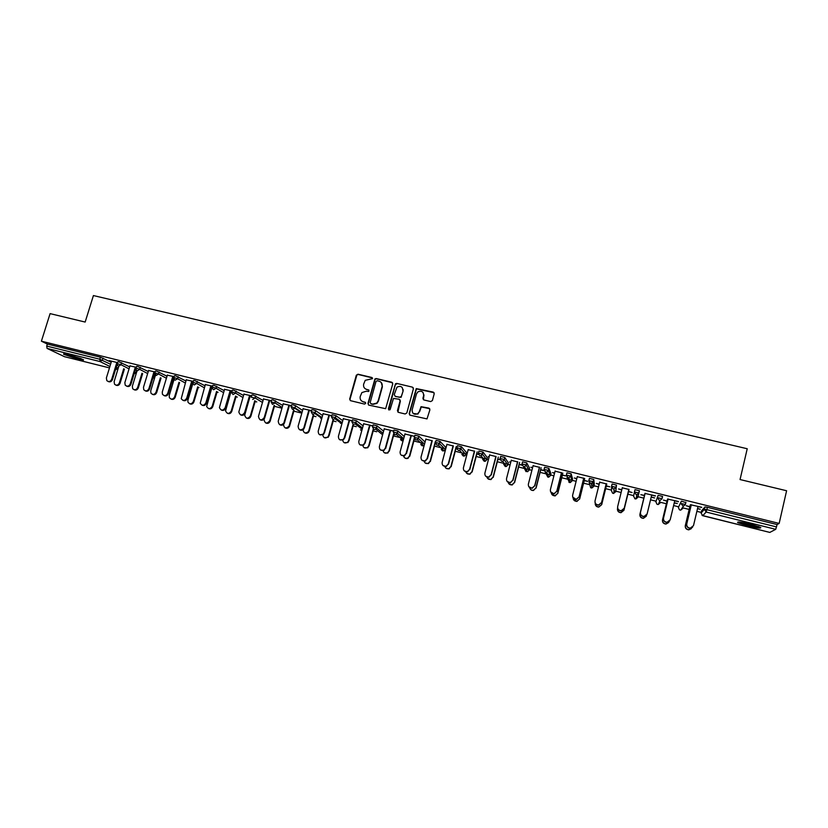 <?xml version="1.0" encoding="UTF-8"?>
<svg xmlns="http://www.w3.org/2000/svg" width="828" height="828" viewBox="0 0 828 828"><rect width="100%" height="100%" fill="white"/><g stroke="black" fill="none" stroke-linecap="round" stroke-linejoin="round"><path stroke-width="1.24" d="M372.548 378.655L371.886 377.506L357.996 374.204L356.319 375.219L349.675 399.055L350.606 400.7L364.517 404.085L365.697 403.381L365.034 402.222L363.233 401.787C360.76 400.907 359.756 399.148 360.221 396.508L361.898 392.555L366.142 391.271L368.864 391.447L368.46 389.843L366.659 389.419C364.196 388.549 363.192 386.8 363.647 384.161L365.231 380.321L372.548 378.655M372.445 377.91L358.296 374.494L356.899 374.981L349.985 399.313L350.254 400.555M365.552 402.574L363.233 401.787M369.009 390.226L366.659 389.419M750.551 524.114C740.946 521.909 736.682 521.423 737.779 522.675L747.787 525.935C757.361 528.15 761.636 528.637 760.621 527.384L750.551 524.114M68.9 354.736C64.449 353.67 62.762 353.546 63.828 354.353L78.122 359.217C82.593 360.284 84.29 360.418 83.235 359.611L68.9 354.736M430.684 401.58L432.392 400.555L434.224 393.755L433.241 392.089L416.246 388.591L409.167 413.524L410.129 415.201L427.01 418.906L429.898 409.788L428.914 408.111L421.028 406.672L419.33 411.578L417.654 413.824C413.99 414.973 412.158 413.638 412.158 409.839L416.484 393.921L417.902 391.851C421.649 390.433 423.563 391.696 423.646 395.629L422.922 398.289L423.905 399.955L430.684 401.58M41.4 341.188L50.094 313.626L85.16 322.061L93.409 295.565L747.229 448.745L740.056 479.547L786.6 490.745L779.158 523.42L41.4 341.188L47.341 344.075L46.71 346.073L99.784 359.228L100.405 357.199L47.341 344.075M392.751 383.881L391.789 382.236L376.243 378.541L374.918 378.945L367.942 403.495L368.884 405.151L385.651 408.68L392.751 383.881M396.757 383.416L412.427 387.142L413.4 388.798L406.827 412.955L405.12 413.979L398.392 412.334L397.43 410.667L400.1 400.876L399.137 399.22L393.486 398.434L390.216 409.342L389.843 409.881L388.353 408.897L395.494 383.747L396.757 383.416L412.427 387.142M64.47 356.682L47.061 348.402L46.71 346.073M779.158 523.42L777.099 524.559L775.732 529.32L769.802 532.414M701.212 512.418L696.876 511.342M689.165 509.427L682.344 507.73M678.515 506.777L673.609 505.556M666.395 503.766L659.347 502.016M656.024 501.188L650.539 499.822M643.822 498.156L638.005 496.707M637.995 496.707L636.566 496.355M633.699 495.641L627.883 494.192M621.124 492.515L615.856 491.201M615.742 491.17L613.993 490.735M611.478 490.114L605.651 488.665M598.52 486.895L593.904 485.746M593.676 485.684L591.627 485.177M589.453 484.639L583.605 483.19M576.122 481.327L572.148 480.333M571.796 480.25L568.484 479.422M567.615 479.205L561.757 477.756M553.911 475.8L550.568 474.972M550.102 474.858L546.439 473.947M545.952 473.823L540.094 472.364M531.897 470.335L529.164 469.652M528.606 469.507L524.579 468.513M524.486 468.493L518.607 467.023M510.079 464.901L507.957 464.373M507.274 464.208L497.307 461.734M488.437 459.53L486.916 459.147M486.129 458.95L476.193 456.487M466.992 454.199L466.05 453.961M465.17 453.744L455.255 451.281M444.377 448.569L434.483 446.116M423.76 443.446L413.896 440.993M403.319 438.364L393.476 435.921M376.73 431.75L373.221 430.881M356.309 426.679L353.132 425.892M336.064 421.649L333.218 420.934M315.986 416.66L313.46 416.029M301.506 413.058L293.868 411.154M281.955 408.194L274.43 406.32M256.752 401.932L255.148 401.528M237.326 397.098L236.021 396.778M218.054 392.306L217.05 392.058M210.964 390.547L210.25 390.371M198.948 387.556L198.223 387.38M192.168 385.879L191.361 385.672M173.518 381.242L172.907 381.087M109.348 360.615L117.628 362.664M109.296 360.791L111.48 361.339M116.8 362.654L117.576 362.84M679.415 509.789L678.37 507.409L681.403 501.147L685.729 502.534M775.732 529.32L706.129 512.035L702.755 515.709L701.057 513.049L701.585 510.804L704.928 506.964L707.381 507.316L706.833 509.644L776.56 526.929M777.099 524.559L707.381 507.316M100.405 357.199L111.2 362.25M116.862 365.148L117.69 365.572M116.075 369.516L118.238 368.129L118.808 366.266L114.119 381.656L114.554 384.254C116.479 385.765 118.083 385.341 119.356 382.971L123.693 368.77M674.22 502.979L677.314 503.527L674.271 502.782M667.109 501.002L663.466 500.102L667.016 501.188M668.072 499.16L678.442 501.509M674.748 500.805L678.401 501.716M634.445 491.956L636.132 494.658L636.939 494.709L638.771 492.95L634.445 491.956L635.004 489.669L639.423 490.766L637.85 497.338L639.423 490.766M628.514 491.635L632.095 492.525L628.545 491.439L623.95 510.255L621.021 512.677C618.702 512.542 617.502 511.331 617.429 509.065M621.797 489.762L618.526 488.955L621.745 489.959M622.273 487.816L628.835 489.441M588.853 480.664L590.499 483.324L591.378 483.366L593.107 481.637L588.853 480.664L589.422 478.387L593.769 479.464L594.297 484.194L593.759 486.367L593.2 481.741L593.769 479.464M592.227 483.894L591.42 483.676M584.247 480.654L587.735 481.316L584.206 480.437M576.805 478.605L574.363 477.994L576.754 478.801M577.282 476.68L583.73 478.274M544.079 469.517L544.648 467.313L548.819 468.286L550.951 473.45M532.59 467.634L530.955 467.23L532.539 467.83M540.736 469.859L544.089 470.697M544.037 470.48L540.622 469.631M533.077 465.729L539.411 467.302M500.081 458.598L500.65 456.435L504.749 457.398L508.34 462.883M489.141 456.859L488.282 456.652L489.089 457.046M497.959 459.25L500.081 459.778M500.029 459.561L497.783 459.002M489.638 454.976L495.848 456.518M456.849 447.865L457.408 445.733L461.455 446.696L466.443 452.502M455.907 448.817L456.828 449.045M456.787 448.838L455.669 448.559M446.934 444.398L453.051 445.909M414.352 437.319L414.911 435.228L418.896 436.18L425.085 442.038M418.368 438.457L424.516 444.15M404.954 434.007L414.611 436.366M410.967 435.497L414.6 436.397M372.579 426.948L373.138 424.888L377.071 425.84L383.592 431.202M363.689 423.791L372.879 425.861M369.599 425.25L372.828 426.047M331.51 416.753L332.069 414.735L335.961 415.677L342.761 420.696M323.106 413.741L331.8 415.687M328.913 415.18L331.749 415.873M291.125 406.734L291.694 404.747L293.06 404.84L295.534 405.689L302.593 410.45M297.045 409.218L295.844 408.918M283.197 403.857L291.425 405.689M288.91 405.275L291.363 405.875M251.401 396.881L251.971 394.915L253.254 394.997L263.066 400.431M243.939 394.138L251.691 395.856M249.559 395.525L251.64 396.043M212.31 387.183L212.879 385.237L214.1 385.32L224.181 390.609M210.933 388.053L211.657 388.228M211.709 388.053L210.985 387.866M205.323 384.575L212.61 386.179M210.861 385.941L212.548 386.365M173.849 377.651L174.429 375.715L175.577 375.788L185.917 380.983M172.897 378.613L173.828 378.841M173.776 378.644L172.948 378.437M167.339 375.167L174.149 376.657M172.773 376.512L174.097 376.844M136.02 368.274L136.599 366.349L137.686 366.421L148.264 371.534M153.925 374.556L154.991 375.25M135.471 369.329L135.989 369.454M129.955 365.904L136.32 367.29M135.306 367.239L136.258 367.466M117.328 363.637L117.918 361.722L118.973 361.795L129.654 366.876M135.326 369.826L136.827 370.747M148.564 370.52L155.157 371.958M153.967 371.855L155.105 372.134M154.112 373.956L154.836 374.132M154.784 373.935L154.163 373.78M154.857 372.942L155.447 371.016L156.554 371.089L167.008 376.233M172.679 379.327L173.29 379.793M186.248 379.845L193.297 381.397M191.744 381.211L193.245 381.584M191.837 383.312L192.852 383.561M192.903 383.385L191.889 383.136M193.007 382.401L193.576 380.456L194.756 380.528L204.971 385.776M224.554 389.336L232.068 390.992M230.132 390.712L232.016 391.178M231.778 392.017L232.347 390.05L233.589 390.133L243.546 395.494M263.49 398.972L271.481 400.752M269.152 400.379L271.429 400.938M271.18 401.787L271.75 399.81L273.074 399.903L282.752 405.409M303.069 408.773L311.525 410.667M308.834 410.202L311.473 410.854M311.235 411.723L311.794 409.715L313.212 409.829L315.654 410.657L322.599 415.542M343.309 418.74L352.252 420.748M349.168 420.189L352.2 420.945M351.952 421.825L352.521 419.786L356.423 420.738L363.099 425.913M384.233 428.873L393.662 431.067M390.195 430.353L393.621 431.202M393.372 432.112L393.942 430.032L397.895 430.984L404.261 436.573M425.851 439.182L431.916 440.682M435.435 443.539L434.876 443.404M435.507 442.566L436.066 440.455L440.082 441.407L445.754 447.368M468.193 449.666L474.361 451.188M476.845 454.013L478.367 454.386M478.315 454.179L476.638 453.765M478.367 453.206L478.936 451.063L483.014 452.016L487.299 457.667M511.259 460.327L517.531 461.879M510.772 462.221L509.53 461.921L510.721 462.417M519.249 464.529L521.992 465.212M521.94 464.994L519.115 464.291M521.982 464.032L522.551 461.848L526.691 462.821L529.558 468.141M555.081 471.184L561.467 472.757M562.398 475.231L565.814 475.883L562.315 475.013M554.594 473.099L552.566 472.591L554.553 473.285M566.362 475.086L567.987 477.735L568.919 477.766L570.575 476.059L566.362 475.086L566.932 472.829L571.144 473.802L572.531 478.791M569.002 478.046L568.463 477.818M599.679 482.227L606.179 483.831M606.282 486.119L609.832 486.792L606.272 485.912M599.203 484.163L596.346 483.448L599.151 484.349M611.55 486.284L613.206 488.965L614.055 489.017L615.835 487.268L611.55 486.284L612.109 484.007L616.498 485.094L615.711 491.822L616.498 485.094M645.074 493.467L655.393 495.806M651.688 495.103L655.341 496.003M651.16 497.255L654.617 497.907L651.212 497.059M646.326 516.165L643.397 518.349C640.872 518.1 639.702 516.734 639.909 514.271L644.495 495.392L640.851 494.699L644.453 495.589M656.956 504.211L655.88 501.82L658.105 495.382L662.472 496.376L662.296 497.09M691.276 504.904L701.709 507.274M698.014 506.57L701.658 507.471M697.497 508.744L700.198 509.21L697.538 508.547M689.91 506.653L686.236 505.742L689.776 506.829M364.951 388.549L366.949 389.688M361.629 401.011L363.523 402.046M392.575 382.774L376.523 378.831L375.198 379.234L368.232 403.753L368.491 404.985M377.175 380.745L376.005 381.46L370.188 402.48L370.851 403.64L372.755 404.105L376.73 403.101L378.158 400.856L382.122 386.459C382.577 383.819 381.563 382.06 379.089 381.201L377.175 380.745M381.242 382.484L382.401 386.738L378.437 401.114L377.009 403.36L373.045 404.354L371.141 403.898M413.244 387.721L412.665 387.421M399.903 399.727L400.359 401.145L397.916 412.116M397.005 383.706L395.318 384.72L388.756 409.943M402.874 390.744C402.729 386.676 400.762 385.486 396.985 387.152L394.242 394.625L395.204 396.281L399.655 397.347L401.352 396.322L403.122 391.013L402.222 387.525M403.122 391.013L401.104 397.347L395.463 396.54M423.067 392.513L423.864 395.898L423.315 399.645M413.151 413.441L417.892 414.072L419.33 411.578M429.722 408.68L421.255 406.931L419.558 411.826M434.089 392.71L416.484 388.87L409.405 413.772L409.632 414.952M119.356 382.971L120.06 383.312C119.097 385.351 117.679 385.951 115.806 385.092M120.06 383.312L124.397 369.122M111.542 361.153L106.377 377.972L106.812 380.611C108.768 382.143 110.393 381.718 111.687 379.307L112.422 379.659C111.438 381.739 109.989 382.339 108.085 381.46M117.286 363.751L112.422 379.659M116.852 362.467L111.687 379.307M81.247 358.648L66.209 354.125M72.895 355.823L74.768 356.382M65.34 353.97L78.401 358.224M758.727 526.536L757.661 526.473C750.924 525.511 745.034 524.041 739.984 522.064M744.279 522.737L754.556 525.19M738.98 521.982C744.983 524.217 751.617 525.842 758.872 526.856M137.096 370.613L132.345 386.241L132.687 388.725C134.622 390.402 136.268 390.019 137.624 387.576L138.307 387.908C137.344 389.967 135.916 390.557 134.022 389.688M137.624 387.576L141.971 373.242M138.307 387.908L142.644 373.594M155.757 374.163L150.717 390.878L150.965 393.196C152.89 395.08 154.588 394.749 156.037 392.213L156.699 392.544C155.726 394.604 154.287 395.204 152.383 394.325M156.037 392.213L160.394 377.754M156.699 392.544L161.046 378.096M174.553 377.754L169.233 395.536L169.378 397.657C171.282 399.779 173.021 399.531 174.604 396.891L175.236 397.212C174.263 399.293 172.814 399.883 170.878 398.992M174.604 396.891L178.962 382.288M175.236 397.212L179.593 382.629M192.924 383.333L187.894 400.234L187.935 402.097C189.788 404.519 191.578 404.354 193.307 401.601L193.918 401.922C192.945 404.012 191.485 404.602 189.529 403.702M193.307 401.601L197.685 386.852M193.918 401.922L198.285 387.193M212.227 386.283L206.658 406.517C208.397 409.28 210.24 409.229 212.165 406.351L212.755 406.662C211.771 408.763 210.302 409.363 208.335 408.442M212.165 406.351L216.553 391.447M212.755 406.662L217.133 391.779M130.006 365.728L124.852 382.619L125.204 385.134C127.17 386.842 128.837 386.448 130.213 383.964L130.917 384.316C129.934 386.397 128.485 387.007 126.56 386.117M136.051 367.415L130.917 384.316M135.357 367.052L130.213 383.964M148.626 370.333L143.492 387.307L143.741 389.667C145.697 391.572 147.415 391.24 148.895 388.663L149.568 389.005C148.585 391.106 147.115 391.706 145.179 390.816M154.691 372.031L149.568 389.005M154.018 371.668L148.895 388.663M167.391 374.981L162.267 392.027L162.412 394.18C164.348 396.343 166.107 396.084 167.711 393.404L168.374 393.735C167.38 395.846 165.9 396.446 163.944 395.546M173.476 376.688L168.374 393.735M172.835 376.326L167.711 393.404M186.31 379.669L181.239 398.682C183.112 401.135 184.934 400.969 186.693 398.175L187.325 398.496C186.331 400.628 184.841 401.228 182.864 400.307M192.417 381.377L187.325 398.496M191.796 381.025L186.693 398.175M205.385 384.389L200.241 403.153C202.001 405.968 203.864 405.906 205.83 402.988L206.431 403.308C205.427 405.451 203.936 406.051 201.939 405.12M211.502 386.107L206.431 403.308M210.912 385.755L205.83 402.988M231.178 390.971L225.568 410.905C227.131 414.072 229.004 414.145 231.178 411.143L231.736 411.444C230.753 413.565 229.263 414.155 227.276 413.224M231.178 411.143L235.576 396.074M231.736 411.444L236.135 396.395M224.605 389.15L219.42 407.593C221.004 410.812 222.908 410.895 225.123 407.842L225.692 408.152C224.688 410.305 223.177 410.916 221.159 409.964M230.753 390.868L225.692 408.152M230.184 390.526L225.123 407.842M250.284 395.701L244.684 415.252C245.988 418.864 247.872 419.103 250.346 415.966L250.874 416.267C249.88 418.409 248.379 418.999 246.382 418.036M250.346 415.966L254.765 400.721M250.874 416.267L255.283 401.042M243.991 393.952L238.816 412.013C240.141 415.666 242.055 415.915 244.57 412.727L245.119 413.037C244.105 415.211 242.573 415.811 240.544 414.838M250.159 395.67L245.119 413.037M249.621 395.339L244.57 412.727M264.215 418.968L264.028 419.61C264.981 423.657 266.854 424.071 269.669 420.831L270.176 421.131C269.172 423.284 267.651 423.874 265.622 422.891M269.669 420.831L274.109 405.389M270.176 421.131L274.606 405.71M263.542 398.785L258.46 416.422C259.412 420.531 261.327 420.945 264.184 417.664L264.701 417.964C263.677 420.158 262.134 420.759 260.075 419.755M269.721 400.514L264.701 417.964M269.214 400.193L264.184 417.664M283.476 424.464C284.17 428.366 286.012 428.945 288.982 426.192L289.458 426.482C288.32 428.314 286.84 428.749 285.029 427.786M289.148 425.747L293.609 410.088M289.624 426.027L294.075 410.398M283.248 403.671L278.229 421.193C278.808 425.261 280.661 425.902 283.787 423.098L284.273 423.387C283.114 425.25 281.613 425.695 279.771 424.712M289.448 405.399L284.449 422.932M288.962 405.078L283.952 422.632M303.007 429.773C303.772 433.189 305.563 433.789 308.378 431.585L308.792 430.695L308.834 431.854C307.602 433.354 306.184 433.644 304.59 432.713M308.792 430.695L313.274 414.807M309.237 430.964L313.719 415.107M303.12 408.587L298.121 426.203C298.494 430.042 300.285 430.829 303.472 428.552L303.886 427.652L303.938 428.842C302.686 430.363 301.247 430.653 299.632 429.711M309.341 410.326L304.352 427.941M308.885 410.015L303.886 427.652M322.744 435.021C323.52 438.043 325.249 438.685 327.909 436.936L328.592 435.673L328.323 437.205L324.307 437.67M328.592 435.673L333.115 419.537M329.016 435.952L333.529 419.827M323.158 413.545L318.18 431.243C318.397 434.876 320.105 435.787 323.293 433.986L323.996 432.702L323.738 434.265L319.639 434.741M329.399 415.294L324.431 432.992M328.975 414.983L323.996 432.702M342.668 440.248C343.444 442.959 345.079 443.622 347.584 442.245L348.557 440.703L347.977 442.514L344.169 442.669M348.557 440.703L353.09 424.36M348.95 440.972L353.504 424.567M343.361 418.554L338.404 436.325C338.497 439.771 340.132 440.786 343.289 439.368L344.272 437.805L343.692 439.647L339.822 439.813M349.623 420.303L344.676 438.084M349.219 420.003L344.272 437.805M362.747 445.112C363.306 447.824 364.879 448.631 367.446 447.534L368.688 445.774L367.818 447.793L364.206 447.71M368.688 445.774L373.242 429.214M369.05 446.033L373.614 429.442M363.74 423.594L358.793 441.459C358.814 444.739 360.366 445.826 363.451 444.739L364.713 442.949L363.834 444.998L360.159 444.915M370.012 425.354L365.086 443.218M369.65 425.054L364.713 442.949M383.002 450.411C383.602 452.875 385.103 453.672 387.504 452.812L388.984 450.887L387.835 453.061L384.389 452.771M388.984 450.887L393.621 433.913M389.315 451.146L393.921 434.265M384.285 428.687L379.369 446.634C379.317 449.77 380.797 450.918 383.819 450.08L385.33 448.134L384.171 450.339L380.663 450.059M402.936 390.806L403.236 389.688M390.588 430.446L385.672 448.393M390.247 430.156L385.33 448.134M403.443 455.721C404.054 457.977 405.492 458.764 407.749 458.091L409.446 456.042L408.059 458.329C405.648 459.002 404.199 458.112 403.733 455.669M409.446 456.042L414.269 438.24M409.756 456.29L414.466 438.881M405.006 433.81L400.11 451.85C400.017 454.872 401.445 456.062 404.395 455.441L406.124 453.361L404.716 455.69L401.332 455.224M423.77 395.784L423.998 394.956M411.33 435.58L406.444 453.62M411.019 435.3L406.124 453.361M424.05 461.03C424.671 463.131 426.058 463.908 428.2 463.38L430.094 461.248L428.469 463.608L425.24 463.007M430.094 461.248L435.373 441.541M430.363 461.486L435.197 443.477M425.902 438.985L421.028 457.108C420.903 460.037 422.28 461.268 425.168 460.803L427.093 458.64L425.457 461.051L422.166 460.43M432.247 440.765L427.383 458.888M431.968 440.486L427.093 458.64M444.833 466.34C445.454 468.327 446.789 469.114 448.838 468.689L450.908 466.485L449.086 468.917L445.909 468.162M450.908 466.485L456.166 446.685M451.146 466.723L455.959 448.631M446.985 444.201L442.131 462.417C441.976 465.264 443.311 466.516 446.147 466.195L448.248 463.959L446.395 466.433L443.166 465.667M453.34 445.992L448.497 464.197M453.102 445.723L448.248 463.959M465.822 471.846C466.495 473.637 467.779 474.361 469.683 474.03L471.898 471.774L469.89 474.247L466.733 473.337M471.898 471.774L477.135 451.881M472.115 472.001L476.897 453.827M468.244 449.469L463.411 467.768C463.235 470.542 464.549 471.825 467.323 471.618L469.579 469.321L467.551 471.846L464.332 470.915M474.62 451.26L469.797 469.559M474.413 450.991L469.579 469.321M486.936 477.145C487.578 478.905 488.841 479.66 490.714 479.402L493.064 477.104L490.9 479.619L487.713 478.522M493.064 477.104L498.28 457.118M493.25 477.321L498.011 459.064M489.69 454.779L484.877 473.171C484.69 475.893 485.974 477.187 488.706 477.073L491.097 474.734L488.893 477.29L485.653 476.183M496.086 456.57L491.283 474.961M495.9 456.321L491.097 474.734M508.216 482.424C508.816 484.214 510.058 485.011 511.942 484.815L514.416 482.486L512.097 485.022L508.858 483.718M514.416 482.486L519.601 462.397M514.571 482.693L519.301 464.342M511.311 460.13L506.529 478.615C506.332 481.285 507.585 482.6 510.286 482.558L512.801 480.199L510.441 482.776L507.15 481.451M517.728 461.931L512.956 480.416M517.583 461.682L512.801 480.199M529.672 487.682C530.199 489.534 531.431 490.393 533.367 490.269L535.954 487.909L533.491 490.466C531.493 490.59 530.251 489.679 529.775 487.754M535.954 487.909L541.108 467.716M536.068 488.116L540.777 469.673M533.129 465.533L528.367 484.111C528.171 486.74 529.402 488.075 532.073 488.096L534.702 485.705L532.197 488.303L528.813 486.698M539.566 467.334L534.816 485.912M539.452 467.095L534.702 485.705M551.303 492.898C551.727 494.865 552.949 495.827 554.988 495.755L557.668 493.384L555.081 495.951L551.634 494.016M557.668 493.384L562.802 473.088M557.751 493.571L562.44 475.044M555.133 470.977L550.392 489.648C550.196 492.246 551.417 493.591 554.056 493.674L556.789 491.252L554.149 493.871L550.651 491.904M561.591 472.788L556.871 491.459M561.519 472.56L556.789 491.252M573.152 498.042C573.39 500.195 574.611 501.282 576.805 501.302L579.579 498.901L576.857 501.478L573.318 499.098M579.579 498.901L584.682 478.512M579.631 499.087L584.289 480.457M577.333 476.473L572.624 495.237C572.417 497.814 573.628 499.17 576.247 499.305L579.072 496.862L576.298 499.491L572.697 497.059M583.812 478.294L579.114 497.048M583.771 478.066L579.072 496.862M595.228 503.113C595.208 505.494 596.398 506.746 598.82 506.881L601.697 504.645L598.841 507.057C596.822 507.036 595.622 506.053 595.228 504.097M601.677 504.469L606.758 483.976M601.697 504.645L606.334 485.922M599.731 482.02L595.042 500.878C594.835 503.424 596.036 504.79 598.644 504.976L601.552 502.513L598.665 505.152C596.605 505.132 595.384 504.128 594.99 502.151M606.231 483.842L601.563 502.699M606.231 483.635L601.552 502.513M617.616 508.092L617.522 508.454C617.326 510.938 618.495 512.294 621.041 512.511L623.97 510.079L629.021 489.493M622.325 487.62L617.667 506.57C617.46 509.096 618.651 510.472 621.248 510.69L624.229 508.216L621.228 510.866C618.868 510.721 617.647 509.499 617.574 507.181M628.845 489.441L624.198 508.392M628.876 489.234L624.229 508.216M644.981 493.436L639.951 514.105C639.754 516.579 640.924 517.935 643.46 518.193L646.606 515.161M646.968 514.405L643.998 516.62C641.421 516.372 640.23 514.985 640.437 512.48L640.489 512.304C640.282 514.819 641.472 516.206 644.049 516.465L647.113 513.971L651.729 494.896M640.437 512.48L645.064 493.457M640.489 512.304L645.126 493.26M668.703 522.478L665.981 524.062C663.456 523.782 662.296 522.416 662.493 519.963L662.586 519.808C662.379 522.261 663.549 523.638 666.074 523.917L669.117 521.578M667.575 499.036L662.586 519.808M667.058 500.992L662.493 519.963M669.748 520.812L666.975 522.437C664.408 522.147 663.228 520.76 663.425 518.256L663.518 518.1C663.311 520.595 664.501 521.992 667.068 522.282L670.194 519.777L674.789 500.609M663.425 518.256L668.02 499.149M663.518 518.1L668.124 498.953M691.214 528.709L688.772 529.837C686.257 529.527 685.087 528.15 685.284 525.708L685.408 525.552C685.211 528.005 686.381 529.382 688.896 529.692L691.815 527.84M690.376 504.687L685.408 525.552M689.827 506.632L685.284 525.708M692.653 527.157L690.169 528.295C687.602 527.985 686.422 526.577 686.619 524.093L686.754 523.938C686.547 526.432 687.737 527.829 690.304 528.15L693.491 525.635L698.056 506.363M686.619 524.093L691.194 504.883M686.754 523.938L691.328 504.697M64.284 356.63L109.472 367.891L64.387 356.671M116.262 367.114L118.125 368.067L115.578 369.35M109.896 366.493L100.064 361.557L47.061 348.402M103.045 358.079L102.424 360.097L100.064 361.557L99.784 359.228L110.59 364.248M702.072 515.42L769.854 532.425L702.724 515.699M701.057 513.081L704.38 509.292L706.833 509.644L706.129 512.035L704.38 509.292L704.928 506.964M118.238 368.129L118.694 366.214M121.602 362.664L120.981 364.703L117.297 363.751L117.597 365.438L118.601 366.162L120.981 364.703L129.044 368.874M134.726 371.803L136.165 372.548L136.765 370.582M140.305 367.29L139.684 369.34L147.653 373.542M153.335 376.543L154.35 377.071L154.939 375.094M159.152 371.958L158.541 374.008L166.407 378.251M172.089 381.315L172.669 381.636L173.259 379.638M178.165 376.657L177.544 378.717L185.317 383.012M190.999 386.148L191.723 384.223M197.323 381.397L196.712 383.467L204.371 387.804M216.646 386.179L216.036 388.26L223.581 392.648M236.125 391.002L235.514 393.083L242.946 397.543M255.769 395.856L255.159 397.957L262.476 402.48M282.131 407.583L274.968 402.863L271.149 401.922L272.484 404.364L274.927 402.977L275.569 400.752L274.968 402.863L282.162 407.479M295.544 405.699L294.944 407.811L302.003 412.52M321.036 417.788L320.84 418.482L321.057 417.809M315.685 410.678L315.085 412.81L322.009 417.622M340.639 422.849L340.494 423.377M335.992 415.697L335.392 417.84L342.181 422.787M356.475 420.769L355.874 422.922L362.519 428.014M377.123 425.882L376.533 428.035L383.022 433.303M397.957 431.026L397.368 433.199L403.681 438.685M418.968 436.232L417.281 439.771L418.316 438.354L414.321 437.401L415.801 439.947L417.281 439.771L423.625 445.63L424.246 445.143M440.165 441.469L439.575 443.663L445.205 449.418L445.774 447.296M461.538 446.758L460.948 448.962L465.895 454.562L466.454 452.43M482.9 458.112L482.734 458.753M483.097 452.088L482.517 454.303L486.76 459.757L487.319 457.615M503.973 463.059L503.734 463.98M504.842 457.47L504.262 459.695L507.792 464.984L508.351 462.831M526.07 471.649L523.451 466.681M526.784 462.893L526.204 465.129L529.009 470.263L529.568 468.099M547.846 477.125L548.778 477.125L547.825 477.104L545.145 471.991M548.912 468.369L548.343 470.614L550.413 475.582L550.962 473.409M568.96 482.32L570.295 482.517L569.395 482.476L567.004 477.207M571.248 473.895L570.678 476.152L571.993 480.954L572.541 478.77M590.685 487.733L589.101 482.3M612.585 493.177L611.468 490.776L611.53 487.247M634.672 498.673L635.987 498.932L635.211 498.88L633.575 496.272L634.403 492.132M655.88 501.82L658.105 495.382M662.566 496.489L662.007 498.787L660.03 500.464L662.007 498.787M678.36 507.429L681.403 501.147M685.915 502.265L685.367 504.562L683.328 506.26L685.356 504.573M136.113 372.704L134.053 374.008L136.258 372.6L136.858 370.633M137.065 368.46L135.978 368.388L136.206 369.961L137.293 370.799L139.684 369.34L137.065 368.46M154.298 377.226L152.735 378.52M155.943 373.138L154.826 373.066L154.971 374.504L156.14 375.477L158.541 374.008L155.943 373.138M172.617 381.78L171.613 382.898M174.967 377.858L173.818 377.775L173.89 379.048L175.132 380.197L177.544 378.717L174.967 377.858M191.154 386.365L190.761 386.945M194.145 382.608L192.965 382.526L192.976 383.602L194.28 384.948L196.712 383.467L194.145 382.608M213.479 387.4L212.268 387.318L212.227 388.146L213.593 389.75L216.036 388.26L213.479 387.4M232.978 392.234L231.674 392.7L233.061 394.583L235.514 393.083L232.978 392.234M252.695 399.458L255.159 397.957L251.308 397.264M292.45 406.962L291.083 406.858L292.45 409.322L294.778 408.214L292.45 406.962M312.611 411.961L311.193 411.847L312.57 414.321L314.775 413.462L315.085 412.81L312.611 411.961M332.939 417.001L331.469 416.867L332.866 419.361L334.916 418.709L335.392 417.84L332.939 417.001M353.442 422.083L351.921 421.938L353.339 424.443L355.233 423.957L355.874 422.922L353.442 422.083M361.764 430.746L360.501 429.835M374.121 427.207L372.548 427.051L373.987 429.566L375.726 429.214L376.533 428.035L374.121 427.207M394.966 432.371L393.352 432.206L394.801 434.741L396.405 434.483L397.368 433.199L394.966 432.371M400.649 439.709L401.901 440.765L403.153 440.641L401.859 440.734L400.535 439.616M401.249 438.633L400.576 438.064M420.914 444.636L422.239 445.826L423.625 445.63L422.187 445.806L420.8 444.532M421.493 443.673L420.893 443.115M437.215 442.835L435.487 442.649L436.977 445.205L438.343 445.091L439.575 443.663L437.215 442.835M441.345 449.573L442.732 450.939L444.015 450.794L442.69 450.918L441.241 449.459M442.017 448.776L441.396 448.165M445.185 449.49L444.015 450.794L438.343 445.091L440.082 441.407M458.608 448.145L456.828 447.938L458.339 450.515L459.612 450.442L460.948 448.962L458.608 448.145M461.962 454.51L463.401 456.083L464.601 455.99L463.369 456.062L461.858 454.396M462.769 453.951L462.086 453.195M465.874 454.624L464.601 455.99L459.612 450.442L461.455 446.696M480.199 453.485L478.356 453.268L479.888 455.866L481.078 455.824L482.517 454.303L480.199 453.485M482.765 459.447L484.245 461.279L485.363 461.217L484.214 461.258L482.662 459.323M486.74 459.809L485.363 461.217L481.078 455.824L483.014 452.016M501.965 458.878L500.071 458.65L501.623 461.258L502.731 461.248L504.262 459.695L501.965 458.878M503.766 464.363L505.266 466.516L506.312 466.485L505.246 466.495L503.683 464.239M507.781 465.036L506.312 466.485L502.731 461.248L504.18 459.623L504.749 457.398M523.927 464.322L521.971 464.084L523.544 466.702L524.59 466.713L526.204 465.129L523.927 464.322M528.999 470.304L527.457 471.784L524.59 466.713L526.111 465.057L526.691 462.821M546.087 469.818L544.068 469.559L545.673 472.198L546.656 472.219L548.343 470.614L546.087 469.818M550.403 475.614L548.778 477.125L546.656 472.219L548.25 470.532L548.819 468.286M571.982 480.975L570.295 482.517L568.919 477.766L570.678 476.152L571.144 473.802M593.748 486.378L591.999 487.94L591.378 483.366L593.2 481.741L593.676 479.371M591.14 487.899L591.999 487.94L591.151 487.909M616.394 484.991L615.939 487.371L614.055 489.017L613.89 493.416L613.082 493.374L615.711 491.822M639.33 490.652L638.864 493.053L636.939 494.709L635.987 498.932L637.85 497.338M662.472 496.376L661.914 498.684L657.546 497.68L659.254 500.402L660.03 500.464L658.27 504.5L660.185 502.886M657.525 504.438L658.27 504.5L657.515 504.449M685.822 502.151L685.263 504.469L680.854 503.465L683.328 506.26L680.751 510.11L682.717 508.495M680.036 510.048L680.751 510.11L680.026 510.058M155.022 375.136L154.422 377.123L152.714 378.572M173.331 379.679L171.582 383.002M191.785 384.254L190.699 387.142M301.889 412.934L294.778 408.214L295.534 405.689M321.813 418.326L314.775 413.462L315.654 410.657M340.525 423.398L340.67 422.87M341.912 423.77L334.916 418.709L335.961 415.677M360.604 429.918L361.753 430.757M362.178 429.246L355.233 423.957L356.423 420.738M382.619 434.762L375.726 429.214L377.071 425.84M403.236 440.341L396.405 434.483L397.895 430.984M418.896 436.18L418.316 438.354M482.807 458.815L482.972 458.205M503.817 464.042L504.045 463.162"/></g></svg>
